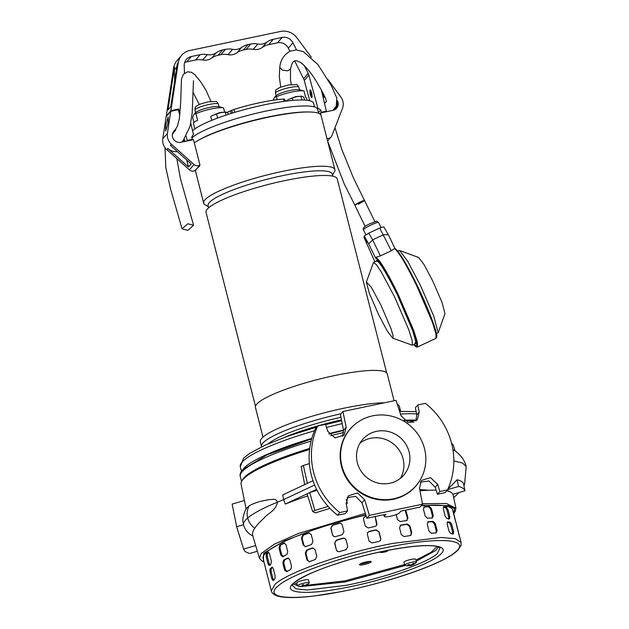 <?xml version="1.0" encoding="UTF-8"?>
<svg xmlns="http://www.w3.org/2000/svg" width="629" height="629" viewBox="0 0 629 629"><rect width="100%" height="100%" fill="white"/><g stroke="black" fill="none" stroke-linecap="round" stroke-linejoin="round"><path stroke-width="0.94" d="M242.173 480.462A99.736 17.18 -14.3 0 1 243.706 478.111A99.736 17.18 -14.3 0 1 309.712 448.398M249.792 473.912A97.927 16.865 -14.3 0 1 309.665 448.752M271.649 452.849A95.514 16.456 -14.3 0 1 311.701 438.767M329.061 433.931A95.514 16.456 -14.3 0 1 343.52 430.362L342.679 436.408M404.03 420.306A97.322 16.763 -14.3 0 1 414.826 420.093A97.322 16.763 -14.3 0 1 416.288 420.148M243.659 468.534A97.322 16.763 -14.3 0 1 311.803 438.405M328.873 433.656A97.322 16.763 -14.3 0 1 343.458 430.047M386.678 372.887L337.238 178.919A67.704 11.66 165.7 0 0 284.567 180.665A67.704 11.66 165.7 0 0 206.029 212.366L255.468 406.326M263.001 437.124L255.445 407.474A68.003 11.715 -14.3 0 1 334.337 375.623A68.003 11.715 -14.3 0 1 387.244 373.878L394.092 400.752M332.796 176.167L332.254 174.044A64.079 11.039 165.7 0 0 282.405 175.695A64.079 11.039 165.7 0 0 209.229 202.672A64.079 11.039 165.7 0 0 208.065 205.699L208.608 207.822M332.489 174.988L334.376 171.921A67.704 11.66 165.7 0 0 334.887 169.688A67.704 11.66 165.7 0 0 282.217 171.434A67.704 11.66 165.7 0 0 204.897 199.936A67.704 11.66 165.7 0 0 203.67 203.136A67.704 11.66 165.7 0 0 205.188 204.857L208.309 206.642M261.617 446.794A71.753 12.36 -14.3 0 1 261.538 446.551L260.343 441.865A71.753 12.36 -14.3 0 1 343.583 408.268A71.753 12.36 -14.3 0 1 384.374 402.764M261.538 446.551A71.753 12.36 -14.3 0 1 262.836 443.162A71.753 12.36 -14.3 0 1 340.949 413.772M334.887 169.688L321.057 115.453A67.704 11.66 165.7 0 0 268.386 117.191A67.704 11.66 165.7 0 0 194.314 142.877M199.511 165.262L199.723 166.095A67.704 11.66 165.7 0 0 195.682 170.781M397.347 404.361A71.753 12.36 -14.3 0 1 399.407 406.42L400.602 411.107A71.753 12.36 -14.3 0 1 400.649 411.358M398.912 409.235A71.753 12.36 -14.3 0 1 400.602 411.107M268.355 443.728A68.309 11.77 -14.3 0 1 340.989 417.294M284.552 437.328A71.753 12.36 -14.3 0 1 341.484 419.865M323.959 112.245L320.884 112.898M190.469 140.141L191.884 139.992M318.974 113.44L318.557 112.984M264.062 562.074L261.837 560.895L259.455 558.348L261.263 553.457L274.409 544.171L298.374 533.471L365.347 513.358M263.315 561.705L263.7 553.339L284.481 540.861L321.144 526.984L365.771 514.703M246.151 508.987L241.072 484.118A100.868 17.376 -14.3 0 1 242.928 479.487A100.868 17.376 -14.3 0 1 309.578 449.476M244.414 500.495L232.148 504.073L236.653 526.709L243.494 524.712L243.053 522.282C241.835 518.894 245.499 508.602 246.694 508.13L249.202 505.842C251.561 504.348 255.193 502.886 260.115 501.447L268.457 499.701C270.989 499.945 276.092 497.594 277.436 502.194A102.763 17.706 -14.3 0 1 283.64 499.599L282.72 494.929L312.998 480.698M422.429 503.664L446.456 503.538L455.946 508.263L455.074 511.644L453.69 513.736M455.946 508.263L452.927 494.284M447.636 489.653L458.58 486.461A114.832 19.782 -14.3 0 1 464.965 490.777L452.872 494.3A101.898 17.557 165.7 0 0 448.988 491.367L446.724 490.832M436.117 490.093L428.805 490.235A101.874 17.549 165.7 0 0 419.96 490.785M346.359 499.363L347.239 503.617A101.898 17.557 165.7 0 0 346.225 503.884M329.966 508.389A101.898 17.557 165.7 0 0 315.381 512.894L312.644 511.511L314.838 510.481A115.437 19.884 -14.3 0 1 328.149 506.447M307.707 495.904A102.59 17.675 165.7 0 0 285.259 504.081L283.64 499.599L314.634 485.03M249.202 505.842A17.172 16.275 44.3 0 0 247.653 517.981C253.55 513.154 263.48 507.894 277.436 502.194C275.864 510.992 267.443 513.516 264.204 517.934C259.903 521.787 256.758 525.207 254.769 528.211L254.132 529.186C252.567 531.764 252.15 534.029 252.874 535.979C248.046 533.683 244.925 529.933 243.494 524.712C243.321 522.801 244.705 520.56 247.653 517.981A17.172 16.275 44.3 0 0 254.769 528.211M263.071 558.544A97.927 16.873 -14.3 0 1 365.889 515.065M415.871 421.037L416.775 414.873L415.384 407.718L417.782 404.934L425.448 403.378A72.539 69.371 -139.2 0 1 451.614 443.469A72.539 69.371 -139.2 0 1 447.51 489.928L445.198 492.601L437.446 494.268L439.844 491.493L447.51 489.928M355.479 423.938L355.071 424.268A43.527 41.624 40.8 0 0 344.951 475.587A43.527 41.624 40.8 0 0 393.447 499.237A43.527 41.624 40.8 0 0 419.975 480.32L420.243 479.872A43.432 41.53 40.8 0 0 417.098 433.122A43.432 41.53 40.8 0 0 372.643 415.84A43.432 41.53 40.8 0 0 355.479 423.938A43.432 41.53 40.8 0 0 345.384 475.147A43.432 41.53 40.8 0 0 393.77 498.75A43.432 41.53 40.8 0 0 420.243 479.872M347.098 497.531L355.731 496.383L361.989 502.823L366.904 518.241L369.38 515.371L422.539 504.206L419.464 488.214L421.469 480.422L430.566 477.639L437.721 484.479L439.844 491.493M417.782 404.934L419.252 412.003L417.326 419.708L408.245 422.476L400.988 415.738L396.058 400.343L342.907 411.508L346.194 427.248L344.228 434.993L335.021 437.902L327.717 431.235L325.515 424.323L317.747 425.998L315.443 428.671A72.539 69.371 40.8 0 0 337.498 515.222L345.172 513.649L347.578 510.874L346.186 503.711L348.238 495.872L357.445 492.947L364.663 499.725L369.38 515.371M400.469 478.268A27.204 26.017 40.8 0 0 403.071 458.816A27.204 26.017 40.8 0 0 370.583 438.287A27.204 26.017 40.8 0 0 359.937 443.272M357.343 462.724A27.204 26.017 40.8 0 0 377.384 482.899A27.204 26.017 40.8 0 0 403.794 475.068A27.204 26.017 40.8 0 0 409.078 451.858A27.204 26.017 40.8 0 0 389.029 431.683A27.204 26.017 40.8 0 0 362.618 439.514A27.204 26.017 40.8 0 0 357.343 462.724M304.695 484.605L301.173 466.506L303.367 465.476A115.437 19.884 -14.3 0 1 309.382 463.612M451.575 443.335A114.832 19.782 -14.3 0 1 453.462 445.678L455.074 450.82M307.353 483.355L303.367 465.476M316.584 489.354L285.259 504.081M317.063 490.313A116.412 20.057 165.7 0 0 309.704 492.586L307.046 493.836L312.644 511.511M346.084 503.027L347.239 503.617M421.674 505.205L448.917 505.661L454.508 508.57L454.162 513.067M419.708 489.496L428.805 490.235M455.734 495.778A22.943 21.748 -135.7 0 1 455.475 495.998A22.943 21.748 -135.7 0 1 453.611 497.421M464.965 490.777L463.62 484C463.109 482.113 460.947 480.705 457.126 479.762L447.785 489.323M446.606 489.952L448.988 491.367M255.681 545.563L243.62 549.078A114.832 19.782 -14.3 0 0 243.69 549.337A114.832 19.782 -14.3 0 0 249.729 553.473L257.363 551.248M243.62 549.078L236.653 526.709A116.066 19.994 -14.3 0 0 236.669 526.788A116.066 19.994 -14.3 0 0 236.756 527.141L243.69 549.337M422.539 504.206L420.062 507.076L400.909 511.133L399.36 512.934A7.855 1.352 -14.3 0 1 391.332 516.032A7.855 1.352 -14.3 0 1 384.272 516.456A7.855 1.352 -14.3 0 1 384.413 516.079L385.97 514.278L366.904 518.241M309.704 492.586L314.838 510.481M421.186 505.763A97.927 16.873 -14.3 0 1 452.864 510.166M457.126 479.762L458.58 486.461M342.907 411.508L340.431 414.377L343.52 430.346L346.194 427.248M420.306 482.152L429.002 480.965L435.252 487.349L437.446 494.268M337.498 515.222L339.809 512.549L347.578 510.874M339.809 512.549A72.539 69.371 -139.2 0 1 317.747 425.998M440.056 547.843L437.359 553.551C427.185 563.065 383.179 578.334 345.51 585.41L307.046 590.01L296.094 588.862L292.351 585.489L292.548 584.946C293.617 582.698 298.547 579.38 307.353 574.985C325.641 566.084 359.694 555.729 388.148 550.336C398.574 548.331 407.899 546.955 416.115 546.216C426.981 545.312 434.332 545.508 438.177 546.805L440.056 547.843M293.271 583.948L297.501 585.764M302.667 586.417L344.936 581.99L405.359 565.463M282.68 556.649L280.793 555.014L279.024 548.095L279.74 545.107A97.927 16.873 -14.3 0 1 283.907 543.039L285.983 544.651L287.744 551.57L286.848 554.581A97.927 16.873 165.7 0 0 282.68 556.649L282.374 556.744M305.694 546.64L303.217 545.052L301.448 538.125L302.753 535.098A97.927 16.873 -14.3 0 1 308.611 532.936L311.213 534.524L312.983 541.451L311.552 544.478A97.927 16.873 165.7 0 0 305.694 546.64L305.049 546.75M342.192 524.806L343.961 531.725L342.239 534.689A97.927 16.873 165.7 0 0 335.406 536.679L333.74 536.537L332.56 535.051L330.799 528.124L332.458 525.136A97.927 16.873 -14.3 0 1 339.298 523.147L340.997 523.304L342.192 524.806M376.685 525.349L375.183 516.653L376.944 523.572L376.755 525.223L375.214 526.387A97.927 16.873 165.7 0 0 368.224 527.967L365.292 526.214L363.531 519.287L363.727 517.62L365.284 516.433A97.927 16.873 -14.3 0 1 366.251 516.205M405.768 510.111L407.969 517.974L406.507 520.576A97.927 16.873 165.7 0 0 400.201 521.559L397.457 519.617L396.184 514.601M407.167 520.34L406.507 520.576M431.51 508.68L433.271 515.599L432.327 517.966A97.927 16.873 165.7 0 0 427.468 518.225L425.18 516.047L423.419 509.12L424.528 506.691A97.927 16.873 -14.3 0 1 429.387 506.424L431.51 508.68L430.661 509.034L428.538 506.777A96.724 16.661 165.7 0 0 423.781 507.037M448.052 509.82L449.814 516.739L449.57 518.854A97.927 16.873 165.7 0 0 446.747 518.375L445.112 515.937L443.351 509.01L443.807 506.832A97.927 16.873 -14.3 0 1 446.629 507.312L448.052 509.82L446.975 510.174L445.552 507.666A96.724 16.661 165.7 0 0 443.288 507.257M267.427 575.331A97.927 16.873 -14.3 0 1 267.191 574.702A97.927 16.873 -14.3 0 1 267.128 574.411L270.077 585.953A97.927 16.873 165.7 0 0 270.132 586.236L271.311 590.851L275.062 584.262C288.106 572.06 344.629 552.459 392.96 543.37L440.976 537.481L455.294 538.644L461.096 542.481L459.925 537.866A97.927 16.873 165.7 0 0 459.532 536.977L456.591 525.435A97.927 16.873 -14.3 0 1 456.984 526.324L456.096 522.856A97.927 16.873 165.7 0 0 455.711 521.976L452.77 510.434A97.927 16.873 -14.3 0 1 453.155 511.322A97.927 16.873 -14.3 0 1 453.218 511.605L455.86 522.227M286.502 571.651L284.615 570.023L282.853 563.097L283.561 560.109A97.927 16.873 -14.3 0 1 287.728 558.041L289.804 559.653L291.573 566.572L290.677 569.583A97.927 16.873 165.7 0 0 286.502 571.651L286.203 571.745M309.515 561.642L307.038 560.054L305.277 553.127L306.575 550.1A97.927 16.873 -14.3 0 1 312.432 547.938L315.035 549.534L316.804 556.453L315.373 559.48A97.927 16.873 165.7 0 0 309.515 561.642L308.878 561.752M346.021 539.808L347.782 546.735L346.068 549.691A97.927 16.873 165.7 0 0 339.228 551.68L337.561 551.539L336.389 550.053L334.62 543.126L336.287 540.138A97.927 16.873 -14.3 0 1 343.119 538.149L344.826 538.306L346.021 539.808M379.004 531.654L380.773 538.573L380.584 540.232L379.043 541.388A97.927 16.873 165.7 0 0 372.046 542.969L369.113 541.215L367.352 534.288L367.548 532.629L369.105 531.434A97.927 16.873 -14.3 0 1 376.103 529.846L378.878 531.898L375.969 530.098A96.724 16.661 165.7 0 0 368.979 531.678L367.525 532.684M410.022 526.048L411.791 532.975L410.328 535.578A97.927 16.873 165.7 0 0 404.022 536.568L401.286 534.619L399.517 527.692L401.082 525.026A97.927 16.873 -14.3 0 1 407.388 524.043L410.022 526.048L409.503 526.371L406.869 524.358A96.724 16.661 165.7 0 0 400.563 525.349L400.138 525.467M410.996 535.342L410.328 535.578M400.39 525.286L401.082 525.026L400.563 525.349M435.331 523.682L437.1 530.601L436.149 532.967A97.927 16.873 165.7 0 0 431.297 533.235L429.002 531.049L427.24 524.122L428.357 521.693A97.927 16.873 -14.3 0 1 433.208 521.425L435.331 523.682L434.482 524.036L432.359 521.779A96.724 16.661 165.7 0 0 427.602 522.039M451.874 524.822L453.643 531.749L453.399 533.856A97.927 16.873 165.7 0 0 450.576 533.376L448.941 530.939L447.172 524.012L447.636 521.834A97.927 16.873 -14.3 0 1 450.45 522.314L451.874 524.822L450.796 525.176L449.381 522.668A96.724 16.661 165.7 0 0 447.109 522.259M456.984 526.324A97.927 16.873 -14.3 0 1 457.039 526.607L459.681 537.237M268.481 552.176L269.534 553.945L271.303 560.871L271.115 563.773A97.927 16.873 165.7 0 0 270.061 564.645A97.927 16.873 165.7 0 0 269.133 565.495L267.993 563.741L266.232 556.822L266.193 553.96A97.927 16.873 -14.3 0 1 267.121 553.103A97.927 16.873 -14.3 0 1 268.174 552.231L268.324 552.16M272.31 567.177L273.356 568.946L275.125 575.873L274.944 578.774A97.927 16.873 165.7 0 0 273.89 579.647A97.927 16.873 165.7 0 0 272.962 580.496L271.822 578.743L270.053 571.824L270.014 568.962A97.927 16.873 -14.3 0 1 270.942 568.113A97.927 16.873 -14.3 0 1 271.995 567.232L272.145 567.161M272.64 567.405A96.724 16.661 165.7 0 0 272.074 567.893A96.724 16.661 165.7 0 0 271.146 568.742L271.185 571.604L270.053 571.824M271.822 578.743L272.947 578.531L271.185 571.604M272.947 578.531L274.087 580.284M268.819 552.404A96.724 16.661 165.7 0 0 268.245 552.891A96.724 16.661 165.7 0 0 267.317 553.74L267.356 556.602L266.232 556.822M267.993 563.741L269.126 563.529L267.356 556.602M269.126 563.529L270.258 565.282M416.186 561.217L435.708 550.509L438.515 546.923M359.694 564.292A6.046 1.038 165.7 0 0 359.466 564.7A6.046 1.038 165.7 0 0 364.616 564.441A6.046 1.038 165.7 0 0 370.945 562.122A6.046 1.038 165.7 0 0 371.181 561.713A6.046 1.038 165.7 0 0 366.031 561.964A6.046 1.038 165.7 0 0 359.694 564.292M360.37 563.851A6.046 1.038 165.7 0 0 369.978 561.406M263.606 560.329A97.927 16.873 -14.3 0 1 263.37 559.7A97.927 16.873 -14.3 0 1 263.307 559.409L266.248 570.951A97.927 16.873 165.7 0 0 266.311 571.234L267.191 574.702M452.322 534.21L452.566 532.095L450.796 525.176M436.007 532.967L436.243 530.962L434.482 524.036M410.721 535.476L411.272 533.298L409.503 526.371M380.514 540.35L380.639 538.825L378.878 531.898M344.959 538.385L343.403 538.29A96.724 16.661 165.7 0 0 336.562 540.28L334.62 543.126M336.389 550.053L334.895 543.267M336.664 550.194L337.647 551.57M313.085 547.961A96.724 16.661 165.7 0 0 307.227 550.116L305.922 553.15L305.277 553.127M307.038 560.054L307.691 560.069L305.922 553.15M307.691 560.069L309.201 561.728M288.546 558.002A96.724 16.661 165.7 0 0 284.505 560.007L283.797 562.986L282.853 563.097M284.615 570.023L285.566 569.913L283.797 562.986M285.566 569.913L287.445 571.541M448.493 519.208L448.744 517.093L446.975 510.174M432.186 517.966L432.422 515.961L430.661 509.034M406.892 520.474L407.443 518.296L405.107 510.253M366.314 516.401A96.724 16.661 165.7 0 0 365.15 516.676L363.704 517.683M341.138 523.383L339.574 523.289A96.724 16.661 165.7 0 0 332.741 525.278L330.799 528.124M332.56 535.051L331.074 528.266M332.843 535.193L333.826 536.568M309.256 532.96A96.724 16.661 165.7 0 0 303.398 535.114L302.101 538.149L301.448 538.125M303.217 545.052L303.87 545.068L302.101 538.149M303.87 545.068L305.38 546.727M284.717 543A96.724 16.661 165.7 0 0 280.683 544.997L279.976 547.985L279.024 548.095M280.793 555.014L281.737 554.912L279.976 547.985M281.737 554.912L283.624 556.539M381.19 551.743A11.125 2.312 109.5 0 1 380.938 551.971A11.125 2.312 109.5 0 1 380.679 552.16A11.259 10.418 -129.4 0 0 383.533 552.254L383.431 551.861M381.268 551.727A11.259 10.418 50.6 0 0 384.06 551.814A11.259 3.821 -100.7 0 0 384.547 551.051M386.23 550.713A11.259 3.821 79.3 0 1 385.742 551.499A11.259 10.418 50.6 0 0 388.282 550.391A11.125 4.23 -132.8 0 1 388.038 550.634A11.125 4.23 -132.8 0 1 387.865 550.76A11.298 11.298 0 0 0 388.62 550.249M387.079 551.208A11.259 10.418 -129.4 0 1 385.207 551.94A11.259 3.821 79.3 0 1 384.94 552.042A11.298 11.298 0 0 0 387.079 551.208A11.259 10.418 -129.4 0 0 387.747 550.823A11.125 4.23 -132.8 0 0 387.865 550.76M384.94 552.042A11.259 3.821 79.3 0 1 384.193 552.042A11.125 9.867 125.4 0 1 383.517 552.199M379.287 552.152A11.298 11.298 0 0 0 383.045 552.404A11.259 3.821 -100.7 0 0 383.533 552.254M385.742 551.499L385.569 550.847M385.207 551.94L384.956 550.965M416.422 562.153L415.69 559.267A6.046 1.038 165.7 0 0 414.165 558.969A6.046 1.038 165.7 0 0 407.592 560.321A6.046 1.038 165.7 0 0 403.975 562.255L404.706 565.141A6.046 1.038 -14.3 0 1 408.331 563.207A6.046 1.038 -14.3 0 1 414.896 561.854A6.046 1.038 -14.3 0 1 416.422 562.153A6.046 1.038 -14.3 0 1 416.264 562.491A11.298 11.298 0 0 1 413.623 564.472A11.259 7.108 67.5 0 0 413.968 564.268M413.623 564.472A11.259 7.108 67.5 0 1 412.215 564.96A11.259 8.515 87.4 0 0 414.157 563.49A11.125 5.118 -145.8 0 1 413.583 563.537A11.125 5.118 -145.8 0 1 412.97 563.545A11.259 8.515 -92.6 0 1 411.036 565.007A11.259 7.108 67.5 0 1 408.976 564.496A11.125 6.329 123.3 0 1 407.671 565.031A11.259 7.108 -112.5 0 0 409.731 565.55A11.259 8.515 -92.6 0 1 407.49 565.809A11.125 7.037 106.5 0 0 407.568 565.817A11.298 11.298 0 0 1 405.005 565.361A6.046 1.038 -14.3 0 1 404.706 565.141M412.53 564.889A11.259 7.108 -112.5 0 1 411.46 565.369A11.259 7.108 -112.5 0 1 410.918 565.495A11.259 8.515 87.4 0 1 410.147 565.675A11.259 8.515 87.4 0 1 408.764 565.762M407.568 565.817A11.125 7.037 106.5 0 0 408.072 565.817A11.125 7.037 106.5 0 0 408.111 565.817M410.918 565.495L410.792 564.991M412.215 564.96L412.066 564.347M409.731 565.55L409.518 564.7M309.24 582.855L308.501 579.969A6.046 1.038 165.7 0 0 301.385 580.724A6.046 1.038 165.7 0 0 296.786 582.957L297.517 585.843A6.046 1.038 -14.3 0 1 302.124 583.61A6.046 1.038 -14.3 0 1 309.24 582.855A6.046 1.038 -14.3 0 1 309.083 583.193A11.298 11.298 0 0 1 305.049 585.803A11.259 1.895 74 0 1 304.837 585.811L304.751 585.481M304.813 585.733A11.125 10.308 -171.1 0 1 304.436 585.851A11.125 10.308 -171.1 0 1 303.571 586.063A11.259 1.895 -106 0 1 303.28 586.314A11.298 11.298 0 0 1 297.816 586.063A6.046 1.038 -14.3 0 1 297.517 585.843M303.28 586.314A11.259 1.895 -106 0 1 303.115 586.307A11.259 10.929 120.5 0 1 300.198 586.495A11.125 2.579 104.4 0 1 299.821 586.275A11.259 10.929 -59.5 0 0 302.738 586.086A11.259 1.895 -106 0 1 301.983 585.127A11.125 8.389 152.7 0 0 302.84 584.907A11.125 8.389 152.7 0 0 303.697 584.632A11.259 1.895 74 0 0 304.46 585.591A11.259 10.929 -59.5 0 0 307.07 584.199A11.125 0.66 -135.6 0 0 307.447 584.42A11.259 10.929 120.5 0 1 304.837 585.811M302.738 586.086L302.463 585.009M303.115 586.307L302.761 584.931M303.571 586.063L303.131 584.821M358.428 204.213L364.678 200.509L361.132 201.532L354.882 205.243A5.441 0.653 154.2 0 0 354.937 205.29M326.372 101.583L325.94 99.555C324.902 96.52 322.127 91.181 317.629 83.547C312.542 74.654 307.031 67.751 301.102 62.845C297.391 60.769 295.166 60.195 294.427 61.115C292.831 61.469 291.534 64.119 290.535 69.048L287.728 70.818L282.232 70.078L279.771 67.413L279.292 76.502L280.715 87.132M187.819 223.759L182.048 228.838L187.827 230.356L193.598 225.276L187.819 223.759M284.497 99.13L283.514 99.044A49.573 8.539 165.7 0 0 260.186 102.606A49.573 8.539 165.7 0 0 234.043 109.43L230.489 110.806L231.165 113.456M226.975 112.316L230.489 110.806M314.531 106.961L313.58 103.227A63.474 10.937 165.7 0 0 264.196 104.854A63.474 10.937 165.7 0 0 192.568 130.698M318.644 113.299L317.629 109.32A65.888 11.353 165.7 0 0 266.366 111.011A65.888 11.353 165.7 0 0 191.947 137.893M198.803 140.078A65.888 11.353 -14.3 0 1 267.899 117.018A65.888 11.353 -14.3 0 1 308.973 111.993M286.36 101.072L285.307 100.475L285.487 101.183M304.522 100.05L303.76 97.063L301.488 96.135L296.526 96.717L292.32 98.045L292.917 100.381M292.32 98.045L287.689 99.838L286.596 101.049M299.011 96.339L295.622 96.622L287.689 99.838M300.953 96.229L301.904 99.98M228.374 114.344L228.02 112.976L225.206 112.143L225.968 115.131M216.58 113.951L211.949 115.752L219.883 112.536L225.945 112.041L220.787 112.63L216.58 113.951L217.626 118.063M211.721 120.351L210.762 116.601L211.949 115.752M225.206 112.143L223.271 112.253M224.584 112.017L223.531 107.873A16.865 2.909 165.7 0 0 223.444 107.85A16.865 2.909 165.7 0 0 211.313 108.943A16.865 2.909 165.7 0 0 195.933 113.668L197.616 120.273A16.865 2.909 165.7 0 0 193.732 122.647A16.865 2.909 165.7 0 0 193.425 123.441L194.817 128.89M193.921 122.451L192.647 117.474L194.149 114.085L195.933 113.668M223.444 107.85L218.428 106.584A12.093 2.084 165.7 0 0 209.732 107.37A12.093 2.084 165.7 0 0 196.099 112.277L194.149 114.085M219.057 106.741L218.397 104.17A12.093 2.084 165.7 0 0 218.342 104.052A12.093 2.084 165.7 0 0 208.993 104.485A12.093 2.084 165.7 0 0 195.187 109.572A12.093 2.084 165.7 0 0 194.959 110.012A12.093 2.084 165.7 0 0 194.966 110.146L195.627 112.717M218.342 104.052L216.549 101.45L208.05 101.843L199.275 104.398L195.289 106.867L194.959 110.012M307.117 100.263L306.59 98.203A16.865 2.909 165.7 0 0 305.694 97.566L304.011 90.969A16.865 2.909 165.7 0 0 303.925 90.946L298.909 89.68A12.093 2.084 165.7 0 0 290.205 90.466A12.093 2.084 165.7 0 0 276.579 95.372L274.629 97.173L273.206 100.239M303.925 90.946A16.865 2.909 165.7 0 0 291.793 92.038A16.865 2.909 165.7 0 0 276.414 96.764L277.161 99.697M299.53 89.837L298.877 87.266A12.093 2.084 165.7 0 0 298.822 87.148A12.093 2.084 165.7 0 0 289.474 87.58A12.093 2.084 165.7 0 0 275.667 92.667A12.093 2.084 165.7 0 0 275.439 93.108A12.093 2.084 165.7 0 0 275.447 93.241L276.1 95.812M298.822 87.148L297.022 84.545L288.53 84.939L279.756 87.494L275.769 89.963L275.439 93.108M276.414 96.764L274.629 97.173M310.207 89.908A3.986 0.944 -101.9 0 0 310.419 94.602A3.986 0.944 -101.9 0 0 311.898 97.621M311.677 92.888L311.803 97.668L310.152 94.657L310.034 89.884L311.677 92.888M311.662 93.155A2.54 0.598 78.1 0 1 311.701 96.206A2.54 0.598 78.1 0 1 310.695 94.279A2.54 0.598 78.1 0 1 310.655 91.236A2.54 0.598 78.1 0 1 311.662 93.155M309.775 100.726L304.247 80.504A9.671 9.246 40.8 0 0 303.563 78.711L294.726 60.997M289.859 51.24L288.318 48.15A9.671 9.246 40.8 0 0 277.491 42.803L268.669 44.659A18.139 17.345 40.8 0 0 262.262 47.458A12.093 11.566 -139.2 0 1 253.251 49.353A18.139 17.345 40.8 0 0 246.143 49.392L243.376 49.966A18.139 17.345 40.8 0 0 236.968 52.773A12.093 11.566 -139.2 0 1 227.957 54.668A18.139 17.345 40.8 0 0 220.85 54.699L218.082 55.281A18.139 17.345 40.8 0 0 211.674 58.088A12.093 11.566 -139.2 0 1 202.664 59.983A18.139 17.345 40.8 0 0 195.556 60.014L186.727 61.87A9.671 9.246 40.8 0 0 184.627 62.585M166.779 115.909L166.276 116.011L173.588 68.105A15.961 15.261 -139.2 0 1 177.001 60.675L181.624 55.321A15.961 15.261 -139.2 0 1 189.816 50.517L280.581 31.45A15.961 15.261 -139.2 0 1 296.935 37.819L311.284 57.168M173.588 68.105L174.516 67.036L167.967 109.918L170.742 106.71L177.284 63.828L178.211 62.758A15.961 15.261 -139.2 0 1 181.624 55.321M174.516 67.036A15.961 15.261 40.8 0 0 174.351 69.843L176.804 67.004M178.211 62.758L170.899 110.665L166.276 116.011M170.899 110.665L178.683 109.029L178.046 109.768M190.485 140.181L188.527 140.699M186.687 141.085L187.261 140.416L192.325 139.355L191.861 139.89M190.791 123.205L193.417 134.299L191.735 137.043L192.325 139.355M184.462 73.223L184.211 65.636A9.671 9.246 -139.2 0 1 186.381 59.433A9.671 9.246 -139.2 0 1 191.35 56.516L200.171 54.668A18.139 17.345 -139.2 0 1 207.287 54.629L202.664 59.983M211.674 58.088L216.297 52.734A12.093 11.566 -139.2 0 1 207.287 54.629M216.297 52.734A18.139 17.345 -139.2 0 1 222.705 49.935L225.465 49.353A18.139 17.345 -139.2 0 1 232.581 49.314L227.957 54.668M236.968 52.773L241.591 47.427A12.093 11.566 -139.2 0 1 232.581 49.314M241.591 47.427A18.139 17.345 -139.2 0 1 247.999 44.62L243.376 49.966M246.143 49.392L250.759 44.038L247.999 44.62M250.759 44.038A18.139 17.345 -139.2 0 1 257.874 44.006L253.251 49.353M262.262 47.458L266.885 42.112A12.093 11.566 -139.2 0 1 257.874 44.006M266.885 42.112A18.139 17.345 -139.2 0 1 273.285 39.305L268.669 44.659M277.491 42.803L282.114 37.449L273.285 39.305M282.114 37.449A9.671 9.246 -139.2 0 1 292.941 42.796L288.318 48.15M317.378 108.746L317.889 108.149L308.87 75.15A9.671 9.246 40.8 0 0 308.186 73.365L304.271 65.518M296.503 49.943L292.941 42.796M317.889 108.149L320.735 109.949L318.455 112.583M320.735 109.949L321.317 112.253L320.861 112.788M325.798 111.86L326.38 111.191L321.317 112.253M187.261 140.416L186.082 136.1M179.988 113.778L178.683 109.029M321.395 90.12L326.38 111.191M174.705 80.756L174.351 69.843M184.91 141.454L184.234 138.962M168.202 122.553L165.679 131.076L165.663 125.493L168.187 116.963L168.202 122.553M174.713 131.485A6.589 6.298 40.8 0 0 173.274 132.467M172.385 134.496A6.589 6.298 -139.2 0 1 175.294 130.604M172.605 133.765A6.589 6.298 -139.2 0 1 173.156 133.497M175.876 129.59A6.95 6.652 -139.2 0 0 180.845 142.311L193.488 139.654L199.951 164.995A4.835 4.623 -139.2 0 1 194.047 164.523L171.426 144.277A12.093 11.566 -139.2 0 1 167.416 133.427L170.758 111.302L166.142 116.648L162.793 138.773A12.093 11.566 40.8 0 0 166.811 149.631L189.423 169.869A4.835 4.623 40.8 0 0 195.328 170.349L199.558 165.451M171.426 144.277L170.443 145.417L191.137 163.941L188.488 167.015L167.786 148.491A12.093 11.566 40.8 0 0 177.362 151.605M170.758 111.302L178.345 109.705L179.808 115.429M175.633 130.022A6.95 6.652 40.8 0 0 173.667 131.406M173.227 133.411L173.109 133.128A6.95 6.652 40.8 0 0 172.826 133.254M188.488 167.015L186.687 159.947M337.175 102.92A6.589 6.298 40.8 0 0 337.175 102.912A6.589 6.298 40.8 0 1 333.527 110.224A6.95 6.652 40.8 0 0 333.567 109.784M320.987 115.217L320.42 112.992L333.063 110.334A6.95 6.652 40.8 0 0 337.215 100.459M327.835 79.427L340.832 97A12.093 11.566 -139.2 0 1 342.475 108.345L331.955 135.549A4.835 4.623 -139.2 0 1 326.891 138.333M324.957 97.11L323.888 97.141L322.732 92.612M323.235 97.904L323.888 97.141M325.665 102.291L324.281 102.338M336.397 108.502A6.95 6.652 40.8 0 0 337.246 102.008M320.42 112.992L319.697 113.825M334.699 109.603A6.95 6.652 40.8 0 0 334.942 108.219M333.519 110.224A6.589 6.298 40.8 0 0 333.614 109.729M334.526 108.738A6.589 6.298 -139.2 0 1 334.219 109.894M335.406 109.053A6.589 6.298 40.8 0 0 336.452 105.656M365.968 240.695L366.896 243.234L364.859 238.886L365.968 240.695M364.686 200.58A5.441 0.653 154.2 0 0 364.678 200.509A5.441 0.653 154.2 0 0 359.741 202.168A5.441 0.653 154.2 0 0 354.882 205.172A5.441 0.653 154.2 0 0 354.882 205.243L344.22 183.872L327.583 141.006L331.168 136.855M375.568 258.071C379.444 260.548 386.827 272.852 397.725 295.001L414.959 336.145L417.058 345.989L413.646 344.519L415.69 346.642L417.145 347.145L435.96 338.378L435.936 333.567L432.209 321.686L416.807 285.983L417.334 285.818C408.229 266.688 397.347 248.557 395.177 248.887L394.446 248.612L391.285 250.782L380.388 255.885L372.635 239.838L368.704 243.879L375.568 258.071L375.922 257.292L380.388 255.885M376.244 261.184L376.425 260.477L376.685 261.349M374.908 261.813L363.932 237.219L364.222 236.056L368.704 243.879M391.285 250.782L379.688 228.036L383.832 226.865L388.313 234.696L395.067 248.659M388.313 234.696L383.525 234.735L372.635 239.838L368.798 233.139L364.222 236.056M379.688 228.036L368.798 233.139M366.369 282.012L373.5 262.474L376.213 264.471L381.08 271.571L394.603 296.904L408.787 329.793L412.215 340.737L412.239 345.172L392.669 338.15L387.283 331.027L378.619 314.665L369.357 293.35L366.369 282.012L371.228 287.099L380.977 305.23L391.049 328.747L393.18 336.02L392.669 338.15M399.612 250.499L418.678 257.505L424.056 264.628L432.728 280.99L441.99 302.313L444.978 313.651L438.154 332.78L433.782 316.167L420.203 284.913L407.498 260.933L399.612 250.499L397.717 251.128M436.455 333.834L438.154 332.78M311.866 96.017L312.306 96.481M311.725 96.056C310.647 94.279 310.364 92.707 310.868 91.331L311.096 90.741M413.929 422.106A99.736 17.18 165.7 0 0 407.608 422.295M343.693 432.5A99.736 17.18 165.7 0 0 330.681 435.708M311.072 441.157A99.736 17.18 165.7 0 0 242.094 471.766A99.736 17.18 165.7 0 0 240.286 476.475C239.578 474.95 240.341 472.686 242.558 469.698L266.995 454.853L311.662 438.9M416.587 413.913A97.322 16.763 165.7 0 0 413.206 413.748A97.322 16.763 165.7 0 0 400.461 414.079M342.215 423.616A97.322 16.763 165.7 0 0 326.522 427.5M314.492 430.802A97.322 16.763 165.7 0 0 240.302 466.765L243.525 458.242L249.705 453.344L264.911 445.253L287.115 436.408L316.874 427.012M453.831 460.908L462.551 463.03L466.207 466.6C464.689 459.933 460.279 454.224 452.959 449.468M383.981 514.687L384.413 516.079M416.775 414.873L419.252 412.003M435.252 487.349L437.721 484.479M361.989 502.823L364.663 499.725M461.096 542.481L461.057 545.343L457.967 550.123C454.319 553.717 448.092 557.585 439.286 561.728C416.343 572.712 375.725 585.049 340.564 591.755L315.443 595.82C298.099 598.014 285.637 598.132 278.057 596.166C272.09 594.366 271.241 591.26 271.311 590.859M392.889 546.255C440.748 536.773 470.854 539.43 455.679 551.814C442.934 563.726 387.779 582.847 340.698 591.692C292.886 601.175 262.725 598.525 277.9 586.142C290.622 574.238 345.753 555.116 392.889 546.255M345.305 587.675C384.13 580.378 429.481 564.645 439.97 554.841C452.455 544.659 427.673 542.465 388.274 550.273C349.472 557.561 304.082 573.31 293.617 583.107C281.132 593.296 305.898 595.482 345.305 587.675M294.301 582.902L297.116 584.262M306.15 585.324L345.038 580.858L404.565 564.567M452.566 532.095L453.643 531.749M449.381 522.668L450.45 522.314M436.243 530.962L437.1 530.601M432.359 521.779L433.208 521.425M411.272 533.298L411.791 532.975M406.869 524.358L407.388 524.043M307.227 550.116L306.575 550.1M284.505 560.007L283.561 560.109M271.146 568.742L270.014 568.962M448.744 517.093L449.814 516.739M445.552 507.666L446.629 507.312M432.422 515.961L433.271 515.599M428.538 506.777L429.387 506.424M407.443 518.296L407.969 517.974M405.681 511.369L406.2 511.047M303.398 535.114L302.753 535.098M280.683 544.997L279.74 545.107M267.317 553.74L266.193 553.96M415.903 560.101L430.951 552.427L437.108 546.499M283.514 99.044L284.104 101.371M234.043 109.43L234.782 112.347M231.747 110.209L232.471 113.055M294.113 97.369L290.991 98.336M218.373 113.283L215.252 114.242M191.35 56.516L186.727 61.87M200.171 54.668L195.556 60.014M222.705 49.935L218.082 55.281M225.465 49.353L220.85 54.699M303.563 78.711L308.186 73.365M308.87 75.15L304.247 80.504M173.109 133.128L174.359 131.673M194.047 164.523L189.423 169.869M167.786 148.491L166.811 149.631M167.416 133.427L162.793 138.773M417.436 347.051L417.412 342.239L413.685 330.359L398.291 294.655C387.362 272.42 379.9 259.966 375.922 257.292M435.96 338.378L436.762 336.782C437.753 333.732 429.285 310.451 417.334 285.81L416.807 285.983C405.878 263.748 398.424 251.293 394.446 248.612M371.346 224.86A8.413 1.014 154.2 0 0 363.444 229.687A8.413 1.014 154.2 0 0 363.452 229.797C362.493 228.012 364.844 225.913 370.512 223.507C379.303 220.095 376.04 221.172 378.595 222.477A8.413 1.014 154.2 0 0 371.346 224.86M414.566 344.087L415.84 341.846L412.907 331.286L397.622 295.41L398.141 295.253L397.622 295.41C386.89 273.631 379.83 261.986 376.425 260.477M394.823 248.565C394.965 248.683 395.743 248.007 400.759 255.366L403.582 259.871C407.757 266.869 412.341 275.518 417.334 285.81L432.414 320.735L436.188 332.655L436.4 337.459M398.291 294.655L397.725 295.001M416.154 420.463L404.478 420.667M343.544 430.48L329.14 434.041M241.56 481.468L240.286 476.475M416.139 411.594L399.604 411.413M241.434 471.192L240.302 466.765M325.61 424.63L341.641 420.675M195.32 170.357L203.67 203.136M259.455 558.348L252.748 535.609M466.207 466.6L464.572 484.314L463.943 485.619M459.123 492.483L455.475 495.998M455.6 495.896L453.635 497.531M234.554 516.197L236.669 526.788M384.272 516.456L383.737 514.742M410.147 565.675A11.298 11.298 0 0 0 411.46 565.369M332.977 110.35L336.271 106.073L336.798 97.935L331.192 85.363L317.897 64.543L303.367 51.641L296.29 49.935L289.961 51.193C283.797 54.849 280.4 60.258 279.771 67.413M324.525 103.368L326.38 101.505M374.931 221.722L353.459 177.999L341.728 149.254L334.998 127.679M290.535 69.048L290.449 79.804L291.266 84.435M210.935 101.316L205.895 90.112L200.62 81.731L194.801 74.56L191.538 72.288L187.623 71.8L183.369 74.324L181.466 79.207L180.665 102.936L179.304 118.928L177.409 126.185L172.44 134.284M164.995 147.618L165.804 167.581L170.498 188.771L182.048 228.838M193.017 92.086L199.196 104.43M193.598 225.276L180.444 178.715L176.796 158.571M181.639 142.146L183.424 140.047L189.997 126.492L192.16 113.464L193.48 80.693M284.583 99.06L285.141 101.23M183.88 141.674L183.432 140.031M354.882 205.243L365.135 226.456M378.595 222.477L381.095 227.643M377.038 260.815L377.038 260.831C378.265 261.255 381.551 265.831 383.03 268.324C387.275 275.093 392.142 284.127 397.622 295.418C405.296 311.441 410.816 324.69 414.173 335.155C417.153 345.981 415.234 343.277 415.745 343.544L415.785 343.513M374.75 261.074L374.892 261.821M363.452 229.797L365.944 234.955M412.239 345.172L415.911 343.458M373.5 262.474L377.164 260.76"/></g></svg>
